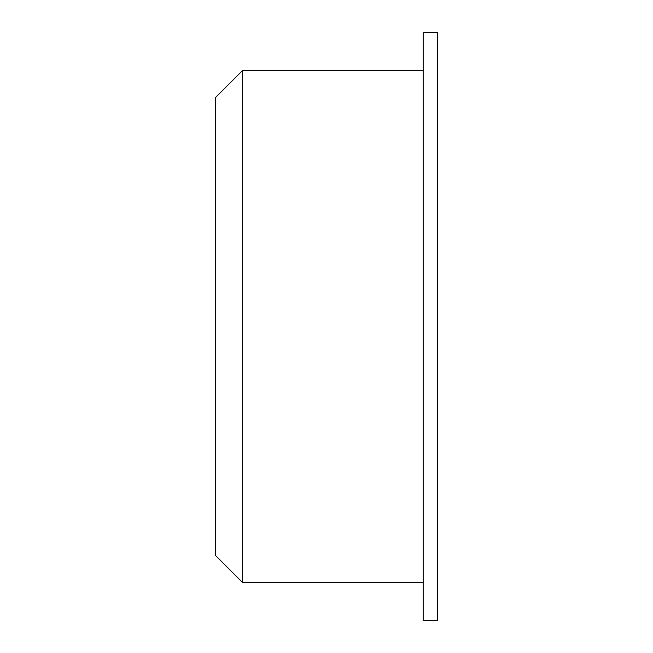 <?xml version="1.0" encoding="UTF-8"?>
<svg xmlns="http://www.w3.org/2000/svg" width="653" height="653" viewBox="0 0 653 653"><rect width="100%" height="100%" fill="white"/><g stroke="black" fill="none" stroke-linecap="round" stroke-linejoin="round"><path stroke-width="0.98" d="M242.679 70.344L215.343 97.689L215.343 555.311L242.679 582.656L242.679 70.344L423.16 70.344M437.657 326.5L437.657 620.35L423.16 620.35L423.16 32.65L437.657 32.65L437.657 326.5M423.16 582.656L242.679 582.656"/></g></svg>
